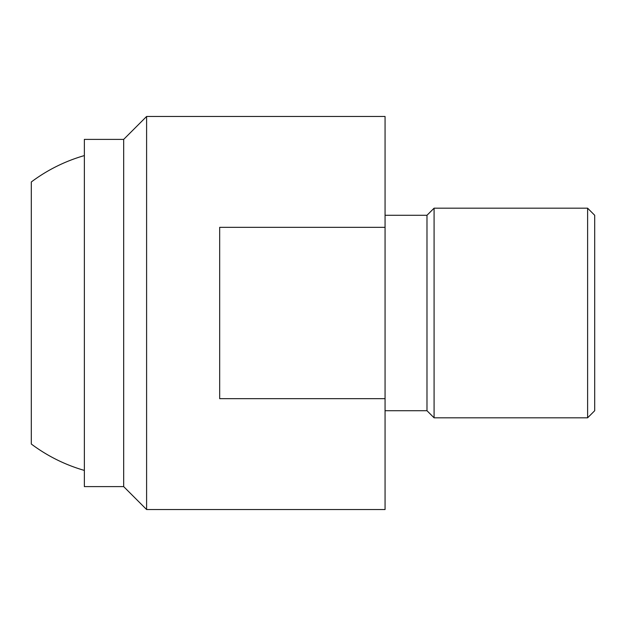 <?xml version="1.0" encoding="UTF-8"?>
<svg xmlns="http://www.w3.org/2000/svg" width="626" height="626" viewBox="0 0 626 626"><rect width="100%" height="100%" fill="white"/><g stroke="black" fill="none" stroke-linecap="round" stroke-linejoin="round"><path stroke-width="0.94" d="M84.361 139.395L123.674 139.395L123.674 486.605L84.361 486.605L84.361 139.395M146.601 313L146.601 116.467L385.06 116.467L385.06 509.533L146.601 509.533L146.601 313M385.06 398.668L219.679 398.668L219.679 227.332L385.06 227.332M385.06 215.274L426.987 215.274L426.987 410.726L385.06 410.726M434.084 208.184L587.611 208.184L587.611 417.816L434.084 417.816L434.084 208.184L426.987 215.274M587.611 208.184L594.7 215.274L594.7 410.726L587.611 417.816M31.3 181.978L31.3 444.022L31.3 181.978A163.777 163.777 0 0 1 84.361 155.584M84.361 470.416A163.777 163.777 0 0 1 31.3 444.022M123.674 139.395L146.601 116.467M426.987 410.726L434.084 417.816M123.674 486.605L146.601 509.533"/></g></svg>
